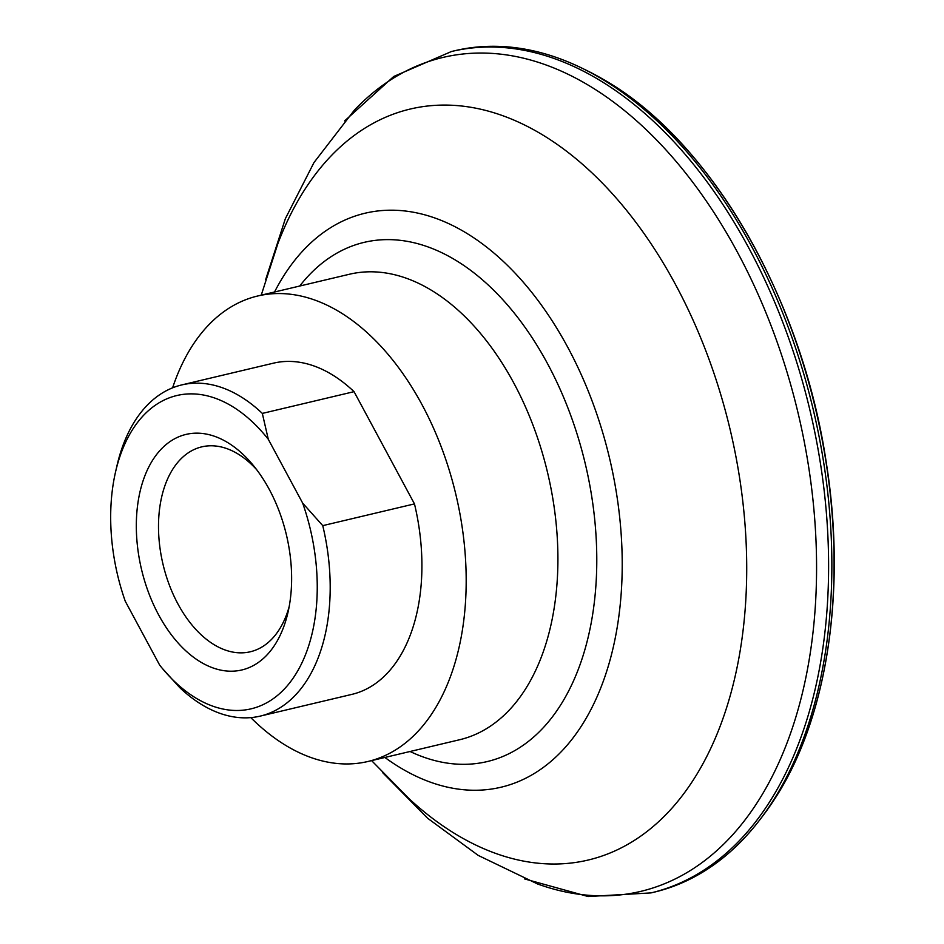 <?xml version="1.0" encoding="UTF-8"?>
<svg xmlns="http://www.w3.org/2000/svg" width="944" height="944" viewBox="0 0 944 944"><rect width="100%" height="100%" fill="white"/><g stroke="black" fill="none" stroke-linecap="round" stroke-linejoin="round"><path stroke-width="1.42" d="M161.943 667.915A160.987 99.061 76.7 0 0 287.377 685.663A160.987 99.061 76.7 0 0 302.682 503.14L268.285 439.267A160.987 99.061 76.7 0 0 115.51 472.118A160.987 99.061 76.7 0 0 125.257 601.21L159.654 665.095A160.987 99.061 76.7 0 0 161.943 667.915L162.144 668.175M268.45 653.354A121.033 74.482 76.7 0 1 163.654 623.547A121.033 74.482 76.7 0 1 150.603 463.61A121.033 74.482 76.7 0 1 253.086 465.156A121.033 74.482 76.7 0 1 287.991 612.373A121.033 74.482 76.7 0 1 268.45 653.354M115.51 472.118L116.938 465.864A170.18 104.725 76.7 0 1 181.767 384.916A170.18 104.725 76.7 0 1 262.326 413.413L268.285 439.267M302.682 503.14L322.754 525.643A170.18 104.725 76.7 0 1 260.284 716.095A170.18 104.725 76.7 0 1 179.726 687.598L162.415 668.494M322.754 525.643L414.475 503.895A170.18 104.725 76.7 0 1 352.018 694.347L260.284 716.095M262.326 413.413L354.047 391.666A170.18 104.725 76.7 0 0 273.489 363.157L181.767 384.916M172.599 387.819A239.174 147.181 76.7 0 1 257.57 296.027A239.174 147.181 76.7 0 1 441.733 448.176A239.174 147.181 76.7 0 1 420.41 728.697A239.174 147.181 76.7 0 1 367.924 761.489A239.174 147.181 76.7 0 1 250.797 717.617M414.475 503.895L354.047 391.666M261.24 295.165L277.831 243.753A385.884 237.451 76.7 0 1 644.846 234.667A385.884 237.451 76.7 0 1 672.871 807.132A385.884 237.451 76.7 0 1 409.507 799.108L371.594 760.616M265.665 279.601L285.395 218.583L313.986 162.545L354.212 110.354A428.505 263.683 76.7 0 1 740.249 257.5A428.505 263.683 76.7 0 1 734.562 832.691A428.505 263.683 76.7 0 1 537.643 884.009L478.266 855.429L427.561 818.2L382.544 772.534M749.088 832.879A432.364 266.055 76.7 0 1 654.227 892.139L650.994 892.906A432.364 266.055 76.7 0 0 745.854 833.646A432.364 266.055 76.7 0 0 784.405 326.541A432.364 266.055 76.7 0 0 451.492 51.507L454.737 50.74A432.364 266.055 76.7 0 1 582.106 68.228A432.364 266.055 76.7 0 1 813.35 410.062A432.364 266.055 76.7 0 1 760.191 819.321A432.364 266.055 76.7 0 1 749.088 832.879M582.106 68.228L586.165 70.21A429.154 264.084 76.7 0 1 603.063 79.249A429.154 264.084 76.7 0 1 773.962 800.075A429.154 264.084 76.7 0 1 762.929 815.746L760.191 819.321M289.147 606.744A105.28 64.782 76.7 0 1 273.441 637.33A105.28 64.782 76.7 0 1 250.337 651.761A105.28 64.782 76.7 0 1 163.005 564.264A105.28 64.782 76.7 0 1 201.756 446.866A105.28 64.782 76.7 0 1 256.65 469.664M257.57 296.027L349.292 274.279A239.174 147.181 76.7 0 1 533.466 426.428A239.174 147.181 76.7 0 1 512.132 706.95A239.174 147.181 76.7 0 1 459.657 739.73L367.924 761.489M299.708 286.044A266.774 164.162 76.7 0 1 544.653 358.413A266.774 164.162 76.7 0 1 545.726 725.004A266.774 164.162 76.7 0 1 410.074 751.495M274.527 292.015A294.929 181.484 76.7 0 1 552.854 321.928A294.929 181.484 76.7 0 1 565.775 746.787A294.929 181.484 76.7 0 1 384.892 757.466M524.368 878.864L588.159 896.529L650.994 892.906M344.654 120.903L393.731 76.488L451.492 51.507M603.063 79.249C710.289 139.747 802.105 297.997 826.413 463.563C846.768 592.136 826.909 720.083 773.962 800.075"/></g></svg>

